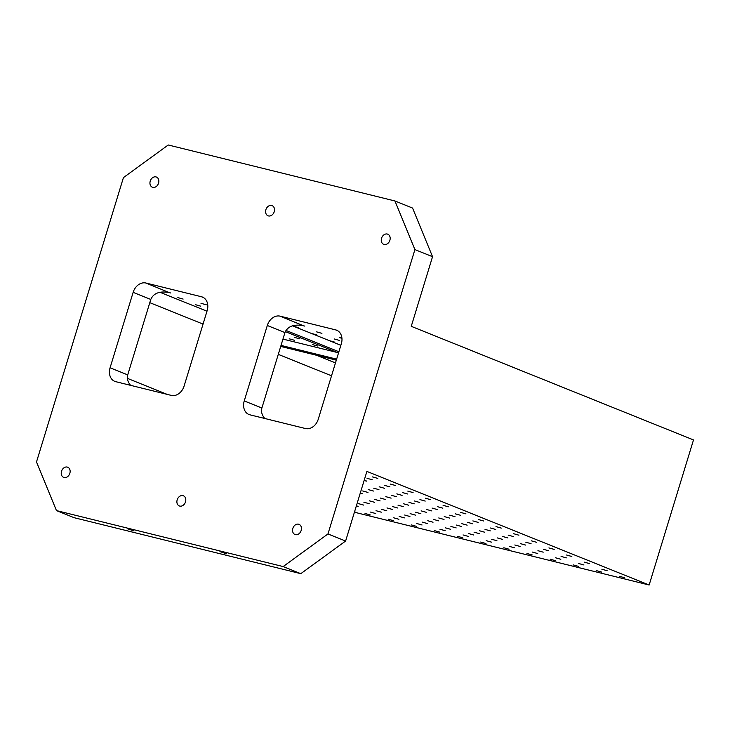 <?xml version="1.0" encoding="UTF-8"?>
<svg xmlns="http://www.w3.org/2000/svg" width="730" height="730" viewBox="0 0 730 730"><rect width="100%" height="100%" fill="white"/><g stroke="black" fill="none" stroke-linecap="round" stroke-linejoin="round"><path stroke-width="1.09" d="M300.796 573.67L345.609 541.049L327.962 533.949L283.158 566.571L56.465 510.589L74.104 517.689L300.796 573.67L283.158 566.571M338.893 351.741L285.95 330.425M338.501 353.019L285.311 331.612M294.391 326.593L298.789 327.633L294.391 326.593L311.518 333.482L316.428 334.741L311.518 333.482M329.677 340.791L334.066 341.841L329.677 340.791L340.864 345.299M281.023 345.409L336.63 359.133M280.712 346.421L336.32 360.155M414.905 249.596L432.543 256.695L412.578 208.068L394.939 200.969L414.905 249.596L327.962 533.949M56.465 510.589L36.5 461.962L123.434 177.609L168.238 144.987L394.939 200.969M339.56 340.454L334.285 338.976L339.56 340.454M321.921 333.345L316.637 331.876L321.921 333.345M341.95 338.464L339.779 337.588L341.905 338.026M335.627 329.878L280.11 316.163A12.164 9.49 -68.1 0 0 267.308 325.489L244.24 400.925A12.164 9.49 -68.1 0 0 248.948 414.494A12.164 9.49 -68.1 0 0 249.943 414.822L305.459 428.528A12.164 9.49 -68.1 0 0 318.262 419.212L341.33 343.766A12.164 9.49 -68.1 0 0 336.621 330.197A12.164 9.49 -68.1 0 0 335.627 329.878L337.552 330.654M200.768 306.171L195.494 304.693L200.768 306.171M183.13 299.072L177.846 297.594L183.13 299.072M294.464 340.29L289.18 338.811L294.464 340.29M206.261 304.784L200.978 303.306L206.261 304.784M317.596 346.002L312.312 344.524L317.596 346.002M299.957 338.902L294.674 337.424L299.957 338.902M201.453 296.745L145.936 283.03A12.164 9.49 -68.1 0 0 133.143 292.347L110.075 367.792A12.164 9.49 -68.1 0 0 114.783 381.361A12.164 9.49 -68.1 0 0 115.778 381.68L171.294 395.395A12.164 9.49 -68.1 0 0 184.097 386.07L207.165 310.633A12.164 9.49 -68.1 0 0 202.447 297.064A12.164 9.49 -68.1 0 0 201.453 296.745L203.387 297.521M158.556 183.166A5.475 4.27 -68.1 0 0 156.439 177.052A5.475 4.27 -68.1 0 0 150.435 180.538A5.475 4.27 -68.1 0 0 152.351 187.218A5.475 4.27 -68.1 0 0 158.556 183.166M389.884 240.289A5.475 4.27 -68.1 0 0 387.758 234.184A5.475 4.27 -68.1 0 0 381.754 237.67A5.475 4.27 -68.1 0 0 383.67 244.34A5.475 4.27 -68.1 0 0 389.884 240.289M301.171 530.455A5.475 4.27 -68.1 0 0 299.054 524.35A5.475 4.27 -68.1 0 0 293.04 527.827A5.475 4.27 -68.1 0 0 294.966 534.506A5.475 4.27 -68.1 0 0 301.171 530.455M185.511 501.884A5.475 4.27 -68.1 0 0 183.385 495.78A5.475 4.27 -68.1 0 0 177.381 499.265A5.475 4.27 -68.1 0 0 179.297 505.936A5.475 4.27 -68.1 0 0 185.511 501.884M69.852 473.323A5.475 4.27 -68.1 0 0 67.726 467.218A5.475 4.27 -68.1 0 0 61.721 470.704A5.475 4.27 -68.1 0 0 63.638 477.374A5.475 4.27 -68.1 0 0 69.852 473.323M274.224 211.727A5.475 4.27 -68.1 0 0 272.098 205.623A5.475 4.27 -68.1 0 0 266.094 209.108A5.475 4.27 -68.1 0 0 268.01 215.779A5.475 4.27 -68.1 0 0 274.224 211.727M365.027 513.473L370.302 514.951L365.027 513.473M388.159 519.185L393.434 520.663L388.159 519.185M370.521 512.086L375.795 513.564L370.521 512.086M356.404 505.726L358.156 506.465L356.295 506.1M411.291 524.897L416.565 526.376L411.291 524.897M393.652 517.798L398.927 519.276L393.652 517.798M376.014 510.699L381.288 512.177L376.014 510.699M358.366 503.6L363.649 505.078L358.366 503.6M434.423 530.61L439.697 532.088L434.423 530.61M416.784 523.51L422.059 524.989L416.784 523.51M399.146 516.411L404.42 517.889L399.146 516.411M381.498 509.312L386.781 510.79L381.498 509.312M363.859 502.213L369.143 503.691L363.859 502.213M457.555 536.322L462.829 537.8L457.555 536.322M439.916 529.223L445.19 530.701L439.916 529.223M422.278 522.123L427.552 523.602L422.278 522.123M404.63 515.024L409.913 516.502L404.63 515.024M386.991 507.925L392.275 509.403L386.991 507.925M369.353 500.826L374.627 502.304L369.353 500.826M480.687 542.043L485.961 543.512L480.687 542.043M463.048 534.935L468.322 536.413L463.048 534.935M445.409 527.836L450.684 529.314L445.409 527.836M427.771 520.736L433.045 522.215L427.771 520.736M410.123 513.637L415.406 515.115L410.123 513.637M392.484 506.538L397.759 508.016L392.484 506.538M374.846 499.439L380.12 500.917L374.846 499.439M360.319 492.942L362.481 493.818L360.191 493.325M503.819 547.755L509.093 549.225L503.819 547.755M486.18 540.656L491.454 542.125L486.18 540.656M468.541 533.548L473.816 535.026L468.541 533.548M450.903 526.449L456.177 527.927L450.903 526.449M433.255 519.349L438.538 520.828L433.255 519.349M415.616 512.25L420.891 513.728L415.616 512.25M397.978 505.151L403.252 506.629L397.978 505.151M380.339 498.052L385.613 499.53L380.339 498.052M362.691 490.952L367.975 492.431L362.691 490.952M526.951 553.468L532.225 554.937L526.951 553.468M509.312 546.368L514.586 547.838L509.312 546.368M491.673 539.269L496.947 540.738L491.673 539.269M474.035 532.161L479.309 533.639L474.035 532.161M456.387 525.062L461.67 526.54L456.387 525.062M438.748 517.962L444.023 519.441L438.748 517.962M421.11 510.863L426.384 512.341L421.11 510.863M403.471 503.764L408.745 505.242L403.471 503.764M385.832 496.665L391.107 498.143L385.832 496.665M368.185 489.565L373.468 491.044L368.185 489.565M550.082 559.18L555.366 560.658L550.082 559.18M532.444 552.081L537.718 553.55L532.444 552.081M514.805 544.981L520.079 546.451L514.805 544.981M497.167 537.873L502.441 539.351L497.167 537.873M479.519 530.774L484.802 532.252L479.519 530.774M461.88 523.675L467.154 525.153L461.88 523.675M444.241 516.575L449.516 518.054L444.241 516.575M426.603 509.476L431.877 510.954L426.603 509.476M408.964 502.377L414.238 503.855L408.964 502.377M391.316 495.278L396.6 496.756L391.316 495.278M373.678 488.178L378.952 489.648L373.678 488.178M573.214 564.892L578.498 566.37L573.214 564.892M555.576 557.793L560.85 559.271L555.576 557.793M537.937 550.694L543.211 552.163L537.937 550.694M520.298 543.595L525.573 545.064L520.298 543.595M502.651 536.486L507.934 537.964L502.651 536.486M485.012 529.387L490.295 530.865L485.012 529.387M467.373 522.288L472.648 523.766L467.373 522.288M449.735 515.188L455.009 516.667L449.735 515.188M432.096 508.089L437.37 509.567L432.096 508.089M414.448 500.99L419.732 502.468L414.448 500.99M396.81 493.891L402.084 495.369L396.81 493.891M379.171 486.791L384.445 488.261L379.171 486.791M364.224 480.158L366.807 481.161L364.097 480.559M596.346 570.605L601.63 572.083L596.346 570.605M578.707 563.505L583.982 564.983L578.707 563.505M561.069 556.406L566.343 557.875L561.069 556.406M543.43 549.307L548.705 550.776L543.43 549.307M525.783 542.207L531.066 543.677L525.783 542.207M508.144 535.099L513.427 536.577L508.144 535.099M490.505 528L495.78 529.478L490.505 528M472.867 520.901L478.141 522.379L472.867 520.901M455.228 513.801L460.502 515.28L455.228 513.801M437.58 506.702L442.864 508.18L437.58 506.702M419.942 499.603L425.216 501.081L419.942 499.603M402.303 492.504L407.577 493.982L402.303 492.504M384.664 485.404L389.939 486.873L384.664 485.404M367.026 478.305L372.3 479.774L367.026 478.305M619.478 576.317L624.761 577.795L619.478 576.317M601.839 569.217L607.114 570.696L601.839 569.217M584.201 562.118L589.475 563.596L584.201 562.118M566.562 555.019L571.836 556.488L566.562 555.019M548.914 547.92L554.198 549.389L548.914 547.92M531.276 540.811L536.559 542.29L531.276 540.811M513.637 533.712L518.911 535.19L513.637 533.712M495.998 526.613L501.273 528.091L495.998 526.613M478.36 519.514L483.634 520.992L478.36 519.514M460.712 512.414L465.995 513.893L460.712 512.414M443.073 505.315L448.357 506.793L443.073 505.315M425.435 498.216L430.709 499.694L425.435 498.216M407.796 491.117L413.07 492.595L407.796 491.117M390.158 484.017L395.432 485.486L390.158 484.017M372.51 476.918L377.793 478.387L372.51 476.918M432.543 256.695L411.255 326.328L693.5 439.935L649.143 585.013L357.682 513.035L354.552 511.776M649.143 585.013L366.898 471.416L345.609 541.049M219.958 551.57L226.501 553.805L219.958 551.57M127.431 528.721L133.973 530.956L127.431 528.721M110.075 367.792L127.714 374.891C126.755 378.386 127.704 381.872 130.579 385.34M244.24 400.925L261.878 408.024L284.946 332.588C287.748 326.264 293.889 323.974 303.361 325.699L280.11 316.163M261.878 408.024C260.92 411.519 261.878 415.005 264.744 418.473M127.714 374.891L150.781 299.455C153.583 293.132 159.724 290.841 169.196 292.566L145.936 283.03M316.409 355.245L335.471 362.91M293.88 326.383L292.447 325.808M329.157 340.582L312.029 333.692M301.901 325.388L304.802 326.109M167.736 292.255L170.637 292.967M159.925 292.255L206.992 311.199M282.957 339.094L337.141 352.471M149.796 302.658L203.049 324.084M278.285 354.369L331.539 375.804M127.376 378.35L167.207 394.382M150.781 299.455L133.143 292.347M284.946 332.588L267.308 325.489"/></g></svg>
